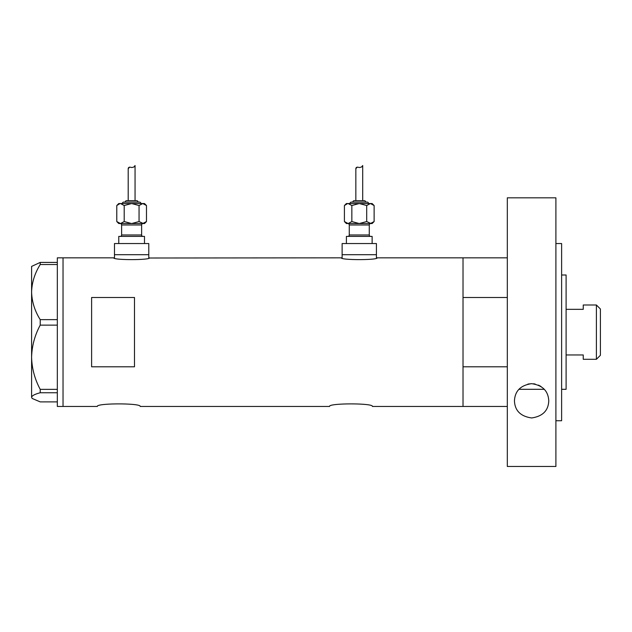 <?xml version="1.0" encoding="UTF-8"?>
<svg xmlns="http://www.w3.org/2000/svg" width="632" height="632" viewBox="0 0 632 632"><rect width="100%" height="100%" fill="white"/><g stroke="black" fill="none" stroke-linecap="round" stroke-linejoin="round"><path stroke-width="0.95" d="M149.492 257.84C150.598 260.202 112.654 260.202 113.768 257.84L114.479 258.006L114.479 254.696L148.781 254.696L148.781 243.549L114.479 243.549L114.479 254.696L148.781 254.696L148.781 258.006L341.406 257.84C340.3 260.202 378.244 260.202 377.13 257.84L376.419 258.006L376.419 254.696L342.125 254.696L342.125 258.006L341.406 257.84M97.336 406.455C96.001 403.042 141.521 403.034 140.201 406.455C141.536 403.042 96.001 403.042 97.336 406.455L63.034 406.455L63.034 257.84L63.034 406.455L57.322 406.455L57.322 392.748L40.219 392.748L40.219 389.367C34.768 379.192 31.892 368.488 31.6 357.246C31.9 345.973 34.776 335.26 40.219 325.132L40.219 319.634C34.792 311.015 31.924 301.827 31.6 292.087C31.884 282.472 34.76 273.293 40.219 264.532L40.219 262.414L31.6 266.412L31.6 397.315C31.884 395.719 34.76 394.194 40.219 392.748M329.548 406.455C328.213 403.042 373.733 403.034 372.414 406.455C373.749 403.042 328.213 403.042 329.548 406.455L140.201 406.455M134.49 366.797L134.49 297.498L91.616 297.498L91.616 366.797L134.49 366.797M507.314 406.455L463.019 406.455L463.019 257.84L377.13 257.84M113.768 257.84L57.322 257.84L57.322 264.532L40.219 264.532M507.314 366.797L463.019 366.797L463.019 406.455L372.414 406.455M57.322 264.532L57.322 325.132L40.219 325.132M57.322 325.132L57.322 392.748M40.219 319.634L57.322 319.634M40.219 262.414L57.322 262.414M57.322 401.881L40.219 401.881L32.177 398.46L31.6 397.315L32.177 398.46M40.219 389.367L57.322 389.367M561.619 274.991L566.106 274.991L566.106 389.304L561.619 389.304M544.318 389.304L518.896 389.304M507.314 257.84L463.019 257.84L463.019 297.498L507.314 297.498M596.403 304.995L600.4 309.001L600.4 355.295L596.403 359.3L596.403 304.995L583.249 304.995L583.249 309.332L566.106 309.332M596.403 359.3L583.249 359.3L583.249 354.963L566.106 354.963M540.984 386.46L538.464 385.101M535.17 384.043L533.447 383.766M531.583 383.671L527.925 384.066M514.456 400.814C514.954 390.971 520.649 385.259 531.552 383.671C542.501 385.196 548.236 390.908 548.758 400.814C548.394 410.603 542.691 416.322 531.654 417.965C520.578 416.369 514.843 410.658 514.456 400.814M555.899 243.549L561.619 243.549L561.619 420.746L555.899 420.746M555.899 466.471L507.314 466.471L507.314 197.824L555.899 197.824L555.899 466.471M120.199 223.546A1.43 1.43 0 0 1 121.628 224.976L121.628 234.978A1.43 1.43 0 0 1 120.199 236.407M143.061 223.546A1.43 1.43 0 0 0 141.631 224.976L141.631 234.978A1.43 1.43 0 0 0 143.061 236.407M142.769 223.546L120.491 223.546L144.491 223.546L146.482 221.555L142.769 223.546L131.63 223.546L124.204 221.555L120.491 223.546L131.63 223.546L139.056 221.555L143.282 223.499M140.92 203.536A1.43 1.43 0 0 0 139.49 202.106L123.769 202.106A1.43 1.43 0 0 0 122.339 203.536M138.06 202.106A1.43 1.43 0 0 0 136.63 200.676L126.629 200.676A1.43 1.43 0 0 0 125.199 202.106M119.977 203.575L116.778 205.526L118.769 203.536L144.491 203.536L146.482 205.526L146.482 221.555M134.11 166.809L135.058 165.529C134.932 166.587 133.802 167.259 131.677 167.527C129.449 166.84 128.288 167.235 128.201 168.712L128.201 200.676M135.058 165.529L135.058 200.676M118.769 243.549L118.769 236.407L144.491 236.407L144.491 243.549M116.778 221.555L118.769 223.546L120.491 223.546L116.778 221.555L116.778 205.526M118.595 222.993L120.491 223.546M128.201 168.712L129.647 167.101M120.491 203.536L124.204 205.526L131.63 203.536L139.056 205.526L142.769 203.536L146.482 205.526M144.665 204.089L142.769 203.536M139.056 205.526L139.056 221.555M124.204 205.526L124.204 221.555M347.837 223.546A1.43 1.43 0 0 1 349.267 224.976L349.267 234.978A1.43 1.43 0 0 1 347.837 236.407M370.7 223.546A1.43 1.43 0 0 0 369.27 224.976L369.27 234.978A1.43 1.43 0 0 0 370.7 236.407M370.407 223.546L348.129 223.546L372.13 223.546L374.12 221.555L370.407 223.546L359.268 223.546L351.842 221.555L348.129 223.546L359.268 223.546L366.694 221.555L370.921 223.499M368.559 203.536A1.43 1.43 0 0 0 367.129 202.106L351.408 202.106A1.43 1.43 0 0 0 349.978 203.536M365.699 202.106A1.43 1.43 0 0 0 364.269 200.676L354.268 200.676A1.43 1.43 0 0 0 352.838 202.106M347.616 203.575L344.416 205.526L346.407 203.536L372.13 203.536L374.12 205.526L374.12 221.555M361.757 166.809L362.697 165.529C362.57 166.587 361.441 167.259 359.324 167.527C357.088 166.84 355.935 167.235 355.84 168.712L355.84 200.676M362.697 165.529L362.697 200.676M346.407 243.549L346.407 236.407L372.13 236.407L372.13 243.549M342.125 243.549L376.419 243.549L376.419 254.696L342.125 254.696L342.125 243.549M344.416 221.555L346.407 223.546L348.129 223.546L344.416 221.555L344.416 205.526M346.233 222.993L347.616 223.499M355.84 168.712L357.285 167.101M348.129 203.536L351.842 205.526L359.268 203.536L366.694 205.526L370.407 203.536L374.12 205.526M372.303 204.089L370.407 203.536M366.694 205.526L366.694 221.555M351.842 205.526L351.842 221.555M141.631 224.976L121.628 224.976M121.628 234.978L141.631 234.978M369.27 224.976L349.267 224.976M349.267 234.978L369.27 234.978"/></g></svg>
